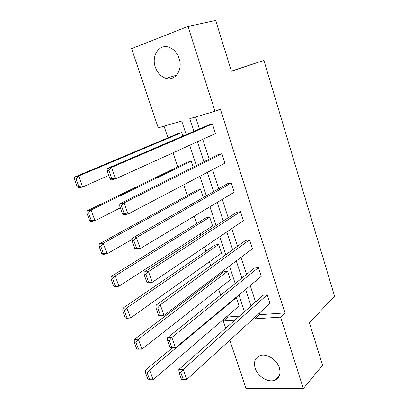 <?xml version="1.0" encoding="UTF-8"?>
<svg xmlns="http://www.w3.org/2000/svg" width="409" height="409" viewBox="0 0 409 409"><rect width="100%" height="100%" fill="white"/><g stroke="black" fill="none" stroke-linecap="round" stroke-linejoin="round"><path stroke-width="0.61" d="M179.132 58.477C183.104 69.704 175.241 81.294 166.12 78.4C161.09 76.831 157.491 73.068 155.323 67.107C151.177 55.9 159.254 43.656 168.943 47.239C173.707 48.998 177.102 52.746 179.132 58.477M279.347 367.793C280.952 373.754 279.511 377.85 275.027 380.079C268.473 383.085 257.711 376.551 255.196 368.202C253.473 361.965 255.078 357.768 260.001 355.615C266.499 353.085 276.919 359.562 279.347 367.793M186.197 134.648L181.708 121.008L158.257 127.859L131.591 48.676L188.002 26.442L215.691 20.45L231.443 71.258L263.897 60.42L334.542 296.177L309.414 322.778L322.578 365.232L303.32 388.55L245.983 388.34L229.776 340.216M225.732 328.212L223.294 320.983L234.827 320.201M227.593 315.871L227.961 316.97L223.294 320.983M164.06 126.161L167.966 137.828M172.992 152.833L177.705 166.908M183.702 184.822L187.276 195.492M194.214 216.203L196.688 223.595M200.165 233.974L200.691 235.538M204.526 247L205.942 251.223M209.459 261.734L210.763 265.615M214.653 277.23L215.042 278.391M218.605 289.03L220.65 295.14M263.897 60.42L231.397 71.12M221.944 153.707L124.101 202.869L119.827 203.789L217.992 154.679L221.944 153.707L224.96 163.125L128.073 214.071L123.794 214.929L122.536 214.014L124.249 213.672L121.458 205.814L119.745 206.177L122.536 214.014M240.502 211.627L148.467 271.561L144.162 272.123L236.54 212.343L240.502 211.627L243.416 220.722L152.276 282.307L147.966 282.813L146.862 282.276L148.59 282.072L145.911 274.541L144.183 274.761L146.862 282.276M258.432 267.583L171.841 337.466L167.511 337.696L254.464 268.059L258.432 267.583L261.249 276.377L175.502 347.778L170.205 347.778L171.944 347.706L169.367 340.477L167.634 340.559L170.205 347.778M195.487 116.979L199.387 128.983M202.752 139.341L209.163 159.091M212.588 169.633L218.769 188.672M222.251 199.382L228.207 217.731M231.739 228.611L237.481 246.29M241.07 257.333L246.596 274.362M250.231 285.554L255.559 301.954M259.24 313.289L259.7 314.7L284.909 312.895L220.369 109.101L215.016 111.274L189.827 118.636L193.968 131.309M267.169 294.858L183.181 369.424L178.835 369.496L263.202 295.221L267.169 294.858L269.94 303.504L186.765 379.532L181.524 379.542L183.268 379.532L180.742 372.446L179.004 372.471L181.524 379.542M249.541 239.843L160.277 304.853L155.957 305.242L245.579 240.436L249.541 239.843L252.409 248.79L164.009 315.375L159.684 315.717L158.651 315.365L160.384 315.227L157.762 307.849L156.028 307.997L158.651 315.365M231.3 182.92L136.412 237.573L132.122 238.309L227.348 183.759L231.3 182.92L234.265 192.174L140.302 248.544L136.008 249.224L134.827 248.503L136.545 248.232L133.809 240.538L132.092 240.829L134.827 248.503M212.414 123.983L111.529 167.419L107.27 168.528L208.472 125.082L212.414 123.983L215.487 133.569L115.589 178.861L111.325 179.909L109.985 178.794L111.693 178.37L108.835 170.349L107.132 170.788L109.985 178.794M188.002 26.442L215.016 111.274M284.909 312.895L280.569 317.108L303.32 388.55M244.485 311.704L238.963 294.935M235.195 283.493L229.459 266.075M225.742 254.781L219.786 236.688M216.121 225.553L209.94 206.77M206.33 195.799L199.909 176.299M196.356 165.502L189.694 145.261M254.741 317.399L255.206 318.826L280.569 317.108M197.389 141.775L203.902 161.724M207.378 172.373L213.656 191.601M217.189 202.419L223.242 220.947M226.831 231.934L232.66 249.781M236.3 260.922L241.913 278.115M245.599 289.408L251.003 305.963M227.961 316.97L239.434 316.147M181.754 132.547L178.063 133.579L74.735 177.025L78.661 175.998L181.754 132.547L182.915 136.054M191.233 161.233L187.532 162.143L87.132 210.824L91.079 209.975L191.233 161.233L193.166 167.097M200.548 189.439L196.841 190.226L99.28 243.948L103.247 243.268L200.548 189.439L203.232 197.573M209.71 217.174L205.998 217.844L111.187 276.418L115.169 275.896L209.71 217.174L212.614 225.962L118.942 286.218L114.949 286.689L113.722 286.193L115.318 286.003L112.664 278.769L111.069 278.974L113.722 286.193M218.718 244.449L215.001 245.006L122.858 308.248L126.856 307.885L218.718 244.449L221.576 253.094L130.553 318.003L126.55 318.314L125.389 317.987L126.995 317.859L124.392 310.768L122.792 310.912L125.389 317.987M227.578 271.279L223.861 271.724L134.305 339.455L138.319 339.245L227.578 271.279L230.39 279.782L141.943 349.163L136.831 349.163L138.441 349.097L135.895 342.144L134.285 342.221L136.831 349.163M172.291 347.911L145.527 370.063L149.556 369.997L236.295 297.67L239.06 306.039L153.114 379.726L148.058 379.736L149.668 379.726L147.168 372.906L145.558 372.931L148.058 379.736M236.295 297.67L235.599 297.732M259.7 314.7L255.206 318.826M180.742 372.446L183.181 369.424L186.765 379.532L183.268 379.532M178.835 369.496L179.004 372.471M147.168 372.906L149.556 369.997L153.114 379.726L149.668 379.726M145.558 372.931L145.527 370.063M169.367 340.477L171.841 337.466L175.502 347.778L171.944 347.706M167.511 337.696L167.634 340.559M157.762 307.849L160.277 304.853L164.009 315.375L160.384 315.227M155.957 305.242L156.028 307.997M135.895 342.144L138.319 339.245L141.943 349.163L138.441 349.097M134.285 342.221L134.305 339.455M124.392 310.768L126.856 307.885L130.553 318.003L126.995 317.859M122.792 310.912L122.858 308.248M145.911 274.541L148.467 271.561L152.276 282.307L148.59 282.072M144.162 272.123L144.183 274.761M112.664 278.769L115.169 275.896L118.942 286.218L115.318 286.003M111.069 278.974L111.187 276.418M133.809 240.538L136.412 237.573L140.302 248.544L136.545 248.232M132.122 238.309L132.092 240.829M132.107 239.418L107.092 253.8L103.119 254.424L101.815 253.759L103.405 253.508L100.701 246.126L99.111 246.397L101.815 253.759M100.701 246.126L103.247 243.268L107.092 253.8L103.405 253.508M99.111 246.397L99.28 243.948M121.458 205.814L124.101 202.869L128.073 214.071L124.249 213.672M119.827 203.789L119.745 206.177M120.338 207.854L95.006 220.722L91.049 221.514L89.668 220.671L91.253 220.349L88.492 212.818L86.912 213.155L89.668 220.671M88.492 212.818L91.079 209.975L95.006 220.722L91.253 220.349M86.912 213.155L87.132 210.824M108.835 170.349L111.529 167.419L115.589 178.861L111.693 178.37M107.27 168.528L107.132 170.788M108.784 175.42L82.669 186.964L78.738 187.936L77.275 186.903L78.85 186.514L76.033 178.825L74.458 179.229L77.275 186.903M76.033 178.825L78.661 175.998L82.669 186.964L78.85 186.514M74.458 179.229L74.735 177.025M166.12 78.4L176.57 75.2M275.027 380.079L279.603 375.002"/></g></svg>
